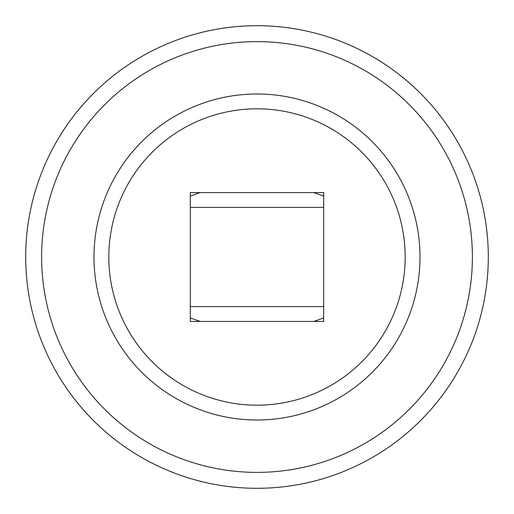 <?xml version="1.0" encoding="UTF-8"?>
<svg xmlns="http://www.w3.org/2000/svg" width="514" height="514" viewBox="0 0 514 514"><rect width="100%" height="100%" fill="white"/><g stroke="black" fill="none" stroke-linecap="round" stroke-linejoin="round"><path stroke-width="0.77" d="M108.814 257A148.186 148.186 0 0 0 257 405.186A148.186 148.186 0 0 0 405.186 257A148.186 148.186 0 0 0 257 108.814A148.186 148.186 0 0 0 108.814 257M257 488.3A231.3 231.3 0 0 1 25.7 257A231.3 231.3 0 0 1 257 25.7A231.3 231.3 0 0 1 488.3 257A231.3 231.3 0 0 1 257 488.3A231.3 231.3 0 0 1 25.7 257A231.3 231.3 0 0 1 257 25.7M257 472.385A215.385 215.385 0 0 0 472.385 257A215.385 215.385 0 0 0 257 41.615A215.385 215.385 0 0 0 41.615 257A215.385 215.385 0 0 0 257 472.385M257 93.998A163.002 163.002 0 0 0 93.998 257A163.002 163.002 0 0 0 257 420.002A163.002 163.002 0 0 0 420.002 257A163.002 163.002 0 0 0 257 93.998M251.956 192.57L323.685 192.57L323.685 321.43L190.315 321.43L190.315 192.57L251.956 192.57M313.797 192.57L323.685 196.046M190.315 196.046L200.203 192.57M200.203 321.43L190.315 317.954M323.685 317.954L313.797 321.43M323.685 207.393L190.315 207.393M323.685 306.607L190.315 306.607"/></g></svg>
